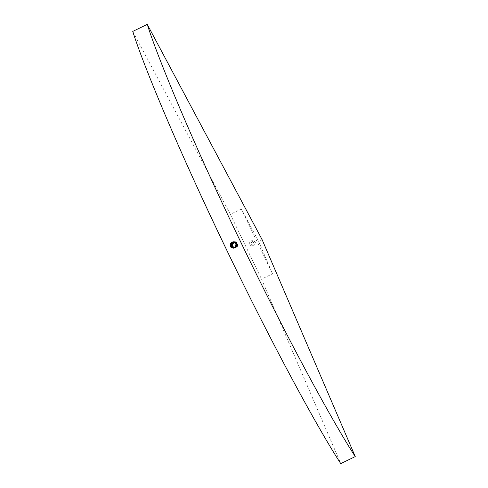 <?xml version="1.0" encoding="UTF-8"?>
<svg xmlns="http://www.w3.org/2000/svg" width="488" height="488" viewBox="0 0 488 488"><rect width="100%" height="100%" fill="white"/><g stroke="black" fill="none" stroke-linecap="round" stroke-linejoin="round"><path stroke-width="0.37" stroke-dasharray="2.44 1.83" d="M255.468 242.103L254.291 245.494L253.412 245.732L250.911 244.311L252.089 240.919L252.973 240.675L255.468 242.103M253.595 242.268L252.418 245.653L251.534 245.897L249.039 244.47L250.216 241.078L251.1 240.84L253.595 242.268M233.52 247.684L234.496 247.422L235.722 246.239L236.021 244.555L235.271 243.012L233.026 242.17L235.253 243.012L236.003 244.555L235.704 246.239L234.478 247.422L233.453 247.691L234.429 247.428L235.649 246.245L235.948 244.561L235.198 243.018L232.953 242.176M233.612 247.678L234.569 247.416L235.796 246.233L236.094 244.549L235.344 243.006L232.989 242.17L235.326 243.006L236.076 244.549L235.777 246.233L234.551 247.416L233.593 247.678L234.716 247.404L235.942 246.22L236.235 244.537L235.484 242.994L233.081 242.164L235.466 242.994L236.216 244.537L235.924 246.22L234.697 247.404L233.74 247.666L235.002 247.379L236.229 246.196L236.521 244.512L235.777 242.969L234.264 242.158L233.24 242.164L234.246 242.158L235.759 242.969L236.503 244.512L236.21 246.196L234.984 247.379L233.606 247.672M233.709 247.66L234.643 247.41L235.869 246.226L236.161 244.543L235.411 243L233.063 242.17L235.399 243L236.143 244.543L235.85 246.226L234.624 247.41L233.667 247.672L234.856 247.392L236.082 246.208L236.381 244.525L235.631 242.981L233.124 242.164M233.831 247.66L234.789 247.398L236.009 246.214L236.308 244.531L235.558 242.987L233.313 242.146M233.813 247.66L234.771 247.398L235.997 246.214L236.29 244.531L235.539 242.987L233.294 242.146M233.667 247.666L234.838 247.392L236.064 246.208L236.363 244.525L235.612 242.981L233.16 242.164M233.972 247.648L234.929 247.386L236.155 246.202L236.454 244.519L235.704 242.975L233.459 242.133L235.686 242.975L236.436 244.519L236.137 246.202L234.911 247.386L233.953 247.648M233.782 247.642L235.076 247.373L236.302 246.19L236.595 244.506L235.844 242.963L234.338 242.152L233.276 242.164L234.319 242.152L235.826 242.963L236.576 244.506L236.284 246.19L235.057 247.373L233.77 247.648M233.679 242.109L235.899 242.957L236.649 244.5L236.357 246.184L234.191 247.629L235.149 247.367L236.375 246.184L236.668 244.494L235.917 242.957L234.405 242.146L233.313 242.17M233.856 247.629L235.222 247.361L236.442 246.178L236.741 244.488L235.991 242.951L233.746 242.103L235.972 242.951L236.723 244.494L236.424 246.178L235.204 247.361L233.844 247.629M233.886 247.617L235.289 247.349L236.515 246.172L236.814 244.482L236.064 242.945L234.551 242.133L233.386 242.17L234.533 242.133L236.046 242.945L236.796 244.488L236.497 246.172L235.271 247.355L233.88 247.623M233.923 247.611L235.362 247.343L236.589 246.166L236.887 244.476L236.137 242.939L233.892 242.091L236.119 242.939L236.869 244.482L236.57 246.166L235.344 247.349L233.917 247.611M233.959 247.599L235.436 247.337L236.662 246.153L236.954 244.47L236.204 242.933L233.965 242.085L236.192 242.933L236.936 244.476L236.643 246.159L235.417 247.343L233.953 247.599M233.49 242.182L234.752 242.115L236.259 242.926L237.009 244.47L236.717 246.153L235.49 247.337L234.533 247.599L235.509 247.331L236.735 246.147L237.028 244.464L236.277 242.926L234.771 242.115L233.496 242.182M234.624 247.593L234.02 247.581L235.582 247.325L236.802 246.141L237.101 244.457L236.351 242.92L234.838 242.109L233.532 242.188M234.606 247.593L235.564 247.331L236.79 246.147L237.083 244.464L236.332 242.92L234.819 242.109L233.526 242.182M234.063 247.569L235.649 247.318L236.875 246.135L237.174 244.451L236.424 242.914L234.179 242.066L233.569 242.188L234.893 242.103L236.405 242.914L237.156 244.457L236.857 246.141L235.631 247.325L234.057 247.569M234.1 247.556L235.722 247.312L236.948 246.129L237.247 244.445L236.497 242.908L234.252 242.06L233.606 242.194L234.966 242.097L236.479 242.908L237.229 244.451L236.93 246.135L235.704 247.318L234.094 247.556M233.752 242.225L234.533 242.036L237.259 243.597L235.972 247.294L234.161 247.532L235.796 247.306L237.022 246.123L237.314 244.439L236.57 242.902L235.057 242.091L233.642 242.201L235.039 242.091L236.552 242.902L237.296 244.445L237.003 246.129L235.777 247.312L234.13 247.544M235.015 247.556L234.222 247.514M234.893 247.569L235.85 247.306L237.076 246.123L237.369 244.439L236.619 242.896L235.112 242.085L233.673 242.207M233.661 242.115L233.307 242.17M262.068 239.553L258.542 241.261L272.524 273.817L261.537 279.13L340.746 463.6M132.748 31.421L230.336 214.299L241.322 208.986L258.542 241.261M230.336 214.299L261.537 279.13M241.322 208.986L272.524 273.817M233.484 242.31L233.234 241.865L231.507 243.951M232.916 247.587L234.057 248.026L236.046 247.758L237.491 246.361L237.845 244.372L236.961 242.548L235.179 241.597L233.172 241.865L231.434 243.957M232.77 247.544L233.984 248.032L235.972 247.764L237.418 246.367L237.772 244.378L236.887 242.56L235.106 241.603L233.099 241.877L231.361 243.963M232.697 247.55L234.771 248.081L232.63 247.501M234.167 241.566L236.808 242.566L237.686 244.384L237.339 246.373L235.893 247.77L234.758 248.081L235.899 247.77L237.345 246.373L237.699 244.384L236.814 242.566L234.167 241.566L233.026 241.883L231.288 243.969M232.532 247.489L233.837 248.044L235.826 247.776L237.278 246.379L237.625 244.39L236.741 242.573L234.96 241.615L232.959 241.889L231.221 243.976M232.459 247.495L233.764 248.05L235.753 247.782L237.205 246.385L237.552 244.396L236.668 242.579L234.887 241.621L232.886 241.895L231.147 243.982M232.123 247.294L233.697 248.056L235.686 247.788L237.131 246.391L237.479 244.403L236.601 242.585L234.813 241.627L232.813 241.902L231.074 243.988M232.05 247.3L233.624 248.063L235.612 247.794L237.058 246.397L237.412 244.409L236.528 242.591L234.746 241.633L232.739 241.908L231.001 243.994M231.538 246.824L233.551 248.069L235.539 247.8L236.985 246.403L237.339 244.415L236.454 242.597L234.673 241.639L232.666 241.914L230.928 244M231.715 247.129L233.477 248.075L235.466 247.806L236.918 246.409L237.266 244.421L236.381 242.603L234.6 241.645L232.599 241.92L230.861 244.006M231.648 247.135L233.404 248.081L235.393 247.812L236.845 246.416L237.192 244.427L236.308 242.609L234.527 241.651L232.526 241.926L230.787 244.012M230.983 246.275L231.568 247.129L233.331 248.087L235.326 247.819L236.771 246.422L237.119 244.433L236.241 242.615L234.454 241.658L232.453 241.932L230.989 243.329L230.623 245.318L231.495 247.141L233.264 248.093L235.253 247.825L236.698 246.428L237.052 244.439L236.168 242.621L233.52 241.621L232.379 241.938L230.641 244.024M230.836 246.287L231.422 247.148L233.191 248.099L235.179 247.831L236.625 246.434L236.979 244.445L236.094 242.627L234.313 241.67L232.306 241.944L230.97 243.134M233.648 248.16L235.106 247.837L236.552 246.44L236.906 244.451L236.021 242.634L233.374 241.633L232.233 241.95L230.751 243.39M233.471 248.191L235.033 247.843L236.485 246.446L236.832 244.457L235.948 242.64L233.307 241.645L232.166 241.956L230.519 243.756M233.502 248.191L234.96 247.849L236.412 246.452L236.759 244.464L235.875 242.646L234.094 241.688L232.093 241.963L230.629 243.359L230.299 244.293M233.16 241.658L235.796 242.652L236.68 244.47L236.332 246.458L234.881 247.855L233.563 248.179L234.893 247.855L236.338 246.458L236.686 244.47L235.808 242.652L234.02 241.694L232.02 241.969L230.556 243.366L230.165 245.08M230.366 246.257L230.476 243.372L231.94 241.975L233.081 241.664L235.722 242.658L236.607 244.476L236.259 246.464L234.807 247.861L233.538 248.185L234.667 247.874L236.113 246.477L236.466 244.488L235.582 242.67L232.935 241.676L235.588 242.67L236.473 244.488L236.125 246.477L234.673 247.874L233.532 248.185L234.819 247.861L236.265 246.464L236.619 244.476L235.734 242.658L233.087 241.664L231.946 241.975L230.489 243.372L230.318 246.129M230.489 243.811L232.154 241.956L234.161 241.682L235.942 242.64L236.826 244.457L236.473 246.446L235.027 247.843L233.618 248.179L234.746 247.867L236.192 246.471L236.546 244.482L235.661 242.664L233.88 241.706L231.873 241.981L230.415 243.378L230.049 245.366L230.787 247.044M231.343 247.629L229.97 245.373L230.33 243.384L231.794 241.987L232.935 241.676L231.806 241.987L230.342 243.384L229.976 245.373L231.288 247.587M233.429 242.316L233.234 241.865L231.464 244.079M232.898 247.581L234.045 248.026L236.033 247.758L237.485 246.361L237.833 244.372L236.948 242.554L234.301 241.554L233.166 241.871L231.391 244.085M232.752 247.538L233.972 248.032L235.96 247.764L237.412 246.367L237.76 244.378L236.875 242.56L234.234 241.56L233.093 241.877L231.318 244.091M234.161 241.566L233.02 241.883L231.251 244.098M232.508 247.483L233.831 248.044L235.82 247.776L237.266 246.379L237.619 244.39L236.735 242.573L234.088 241.572L232.947 241.889L231.178 244.104M232.319 247.398L233.758 248.05L235.747 247.782L237.192 246.385L237.546 244.396L236.662 242.579L234.014 241.578L232.874 241.895L231.105 244.11M232.093 247.276L233.685 248.056L235.674 247.788L237.125 246.391L237.473 244.403L236.589 242.585L233.941 241.584L232.806 241.902L231.031 244.116M232.02 247.282L233.612 248.063L235.6 247.794L237.052 246.397L237.4 244.409L236.515 242.591L233.874 241.59L232.733 241.908L230.958 244.122M231.495 246.775L233.538 248.075L235.533 247.8L236.979 246.403L237.327 244.415L236.448 242.597L233.801 241.597L232.66 241.914L230.891 244.128M231.879 247.294L233.471 248.081L235.46 247.806L236.906 246.409L237.259 244.421L236.375 242.603L234.594 241.645L232.587 241.92L230.818 244.134M231.611 247.105L233.398 248.087L235.387 247.812L236.832 246.416L237.186 244.427L236.302 242.609L234.521 241.651L232.514 241.926L230.745 244.14M230.916 246.159L231.556 247.135L233.325 248.093L235.314 247.819L236.759 246.422L237.113 244.433L236.229 242.615L234.447 241.658L232.441 241.932L230.983 243.329L230.617 245.318L231.483 247.141L233.252 248.099L235.24 247.825L236.692 246.428L237.04 244.439L236.155 242.621L234.374 241.664L232.373 241.938L230.598 244.153M230.775 246.172L231.416 247.148L233.179 248.105L235.167 247.831L236.619 246.434L236.967 244.445L236.082 242.627L234.301 241.67L232.3 241.944L230.94 243.158M233.642 248.16L235.1 247.837L236.546 246.44L236.894 244.451L236.015 242.634L233.368 241.639L232.227 241.95L230.72 243.427M230.855 247.129L230.037 245.366L230.403 243.378L231.867 241.981L233.868 241.706L235.655 242.664L236.534 244.482L236.186 246.471L234.74 247.867L233.606 248.179L234.954 247.849L236.399 246.452L236.753 244.464L235.869 242.646L233.221 241.651L232.081 241.963L230.623 243.359L230.275 244.372M233.148 241.658L232.014 241.969L230.549 243.366L230.165 245.202M253.412 245.732L251.534 245.897M252.973 240.675L251.1 240.84"/><path stroke-width="0.73" d="M233.52 247.684L231.391 246.83L230.653 245.293L230.964 243.603L233.063 242.17L230.946 243.61L230.635 245.293L231.373 246.836L233.52 247.684L231.318 246.836L230.562 245.299L230.873 243.616L233.014 242.17L230.891 243.61L230.58 245.299L231.3 246.843L233.484 247.691L231.227 246.849L230.739 246.135L230.806 243.622L232.977 242.17L230.818 243.616L230.513 245.305L231.245 246.843L233.459 247.691L234.411 247.428L235.631 246.245L235.93 244.561L235.46 243.366C236.637 245.684 235.985 247.294 233.514 248.191L231.343 247.629C229.647 245.72 229.811 244.018 231.831 242.524L232.953 242.176L235.46 243.366M233.13 242.164L231.111 243.591L231.044 246.111L231.092 243.591L233.124 242.164L231.037 243.597L230.726 245.287L231.464 246.824L233.569 247.678L231.446 246.83L230.708 245.287L231.019 243.597L233.087 242.164M233.612 247.678L231.513 246.824L231.025 246.111L231.532 246.818L233.606 247.672M231.117 246.105L231.605 246.812L233.636 247.672L231.586 246.818L230.855 245.275L231.166 243.585L233.16 242.164L231.184 243.585L231.117 246.105M231.19 246.098L231.678 246.806L233.673 247.666L231.66 246.812L230.928 245.269L231.233 243.579L233.197 242.164L231.251 243.579L231.19 246.098M233.667 247.672L231.733 246.806L230.995 245.263L231.306 243.573L233.234 242.164L231.324 243.573L231.013 245.257L231.751 246.8L233.709 247.66M231.33 246.086L231.824 246.794L233.746 247.648L231.806 246.8L231.068 245.257L231.379 243.567L233.27 242.164L231.397 243.567L231.33 246.086M233.313 242.17L231.471 243.561L231.159 245.244L231.891 246.788L233.782 247.642M233.307 242.17L231.452 243.561L231.141 245.25L231.879 246.794L233.77 247.648M231.477 246.068L231.965 246.782L233.819 247.636L231.946 246.788L231.233 245.238L231.544 243.555L233.349 242.17L231.525 243.555L231.458 246.074M231.55 246.062L232.038 246.775L233.856 247.629L232.02 246.775L231.288 245.238L231.599 243.549L233.38 242.17L231.611 243.549L231.55 246.062M231.623 246.056L232.111 246.769L233.886 247.617L232.093 246.769L231.355 245.232L231.666 243.542L233.416 242.176L231.684 243.542L231.623 246.056M233.917 247.611L232.166 246.763L231.428 245.226L231.739 243.536L233.453 242.176L231.757 243.536L231.446 245.22L232.184 246.763L233.923 247.611M233.496 242.182L231.831 243.53L231.519 245.214L232.257 246.757L233.959 247.599L232.239 246.757L231.501 245.22L231.812 243.53L233.49 242.182M233.526 242.182L231.885 243.524L231.574 245.214L232.325 246.751L233.996 247.587L232.306 246.751L231.593 245.208L231.904 243.524L233.532 242.188M231.91 246.031L234.033 247.581L232.379 246.745L231.648 245.202L231.959 243.518L233.563 242.188L231.977 243.518L231.91 246.031M231.983 246.025L234.063 247.569L232.453 246.739L231.721 245.196L232.026 243.512L233.599 242.194L232.044 243.512L231.983 246.025M232.056 246.019L234.1 247.556L232.526 246.733L231.806 245.189L232.117 243.506L233.642 242.201L232.099 243.506L232.038 246.025M232.123 246.013L234.136 247.544L232.672 246.721L231.934 245.177L232.245 243.494L233.484 242.31L233.246 241.859L233.484 242.31L233.246 241.859L233.484 242.31L233.246 241.859L233.484 242.31L233.246 241.859L233.484 242.31L232.19 243.5L232.123 246.013M233.673 242.207L232.172 243.5L231.861 245.183L232.599 246.727L234.13 247.544M234.222 247.514L232.288 246.001L233.752 242.225M147.254 24.4L132.748 31.421C143.356 65.172 178.273 149.651 225.932 248.447C273.371 347.261 319.311 430.782 340.746 463.6L355.252 456.579L262.068 239.553L147.254 24.4C157.862 58.151 192.778 142.63 240.444 241.426C287.877 340.24 333.816 423.767 355.252 456.579M231.288 247.587L233.514 248.191L230.989 247.184L230.318 246.129M232.953 242.176L231.831 242.524M231.507 243.951L231.702 246.214M231.8 246.403L232.044 246.782M231.434 243.957L231.629 246.22M231.727 246.409L231.971 246.788M231.361 243.963L231.556 246.226M231.654 246.416L231.898 246.794M231.288 243.969L231.483 246.233M231.58 246.422L231.831 246.8M231.221 243.976L231.416 246.239M231.513 246.428L231.757 246.806M231.147 243.982L231.343 246.245M231.44 246.434L231.684 246.812M231.074 243.988L231.269 246.251M231.367 246.44L231.611 246.818M231.001 243.994L231.196 246.257M231.294 246.446L231.538 246.824M230.928 244L231.123 246.263M231.221 246.452L231.471 246.83M230.861 244.006L231.05 246.269M231.153 246.464L231.397 246.836M230.787 244.012L230.983 246.275M230.641 244.024L230.836 246.287M230.97 243.134L230.482 245.33L231.349 247.154L233.648 248.16M230.751 243.39L230.409 245.336L231.275 247.16L233.618 248.166M230.519 243.756L230.336 245.342L231.208 247.166L233.587 248.172L231.269 247.16L230.397 245.336L230.72 243.427M230.299 244.293L230.263 245.348L231.135 247.172L233.563 248.179L231.123 247.172L230.275 244.372M230.165 245.08L231.062 247.178L233.538 248.185L231.05 247.178L230.165 245.202M230.787 247.044L233.508 248.191L230.983 247.184L230.366 246.257M231.464 244.079L231.641 246.092M231.745 246.318L232.001 246.733M231.391 244.085L231.568 246.098M231.672 246.324L231.928 246.739M231.318 244.091L231.495 246.105M231.599 246.33L231.855 246.745M231.251 244.098L231.422 246.111M231.525 246.336L231.782 246.751M231.178 244.104L231.349 246.117M231.452 246.342L231.709 246.757M231.105 244.11L231.281 246.123M231.385 246.349L231.641 246.763M231.031 244.116L231.208 246.129M231.312 246.355L231.568 246.769M230.958 244.122L231.135 246.135M231.239 246.361L231.495 246.775M230.891 244.128L231.062 246.147M231.166 246.367L231.422 246.782M230.818 244.134L230.989 246.153M231.092 246.373L231.349 246.788M230.745 244.14L230.916 246.159M230.598 244.153L230.775 246.172M230.94 243.158L230.47 245.33L231.343 247.154L233.642 248.16M230.489 243.811L230.33 245.342L231.196 247.166L233.587 248.172M230.855 247.129L233.502 248.191"/></g></svg>
